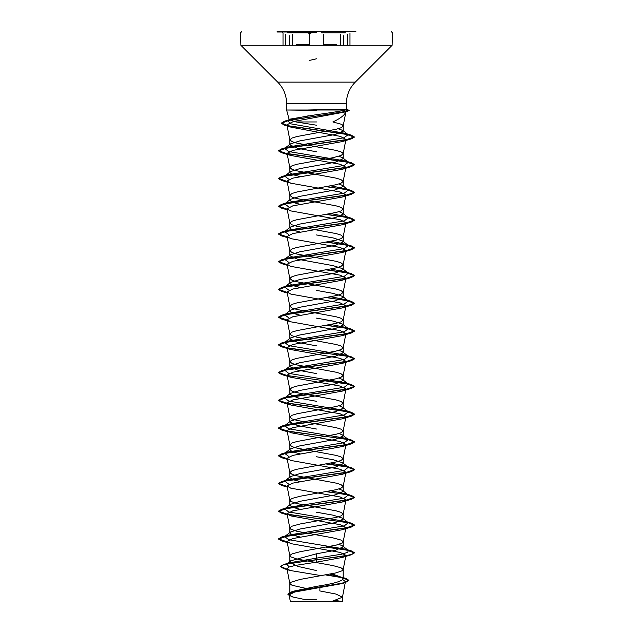 <?xml version="1.0" encoding="UTF-8"?>
<svg xmlns="http://www.w3.org/2000/svg" width="633" height="633" viewBox="0 0 633 633"><rect width="100%" height="100%" fill="white"/><g stroke="black" fill="none" stroke-linecap="round" stroke-linejoin="round"><path stroke-width="0.95" d="M316.5 32.022L277.119 32.022L316.5 32.022M277.119 31.65L355.881 31.65M283.125 33.074L282.666 32.789M316.5 32.418L311.523 32.789L308.69 33.826M291.821 601.35L341.179 601.35A151.92 151.92 0 0 0 335.537 600.527M307.401 110.007L343.49 109.169C346.544 109.177 347.177 109.454 345.381 110.007L286.614 110.007L316.5 110.395M341.147 110.902L343.268 110.917M346.029 111.321L345.927 111.717L346.029 111.321M309.695 589.236L292.066 585.272L289.914 583.808L290.634 582.352L300.113 579.432L336.131 572.865L342.366 570.673L343.086 569.217L340.934 567.754L332.887 565.57L296.869 559.002L290.634 556.811L289.914 555.355L292.066 553.891L300.113 551.707L336.131 545.14L342.366 542.948L343.086 541.492L340.934 540.028L332.887 537.844L296.869 531.277L290.634 529.085L289.914 527.629L292.066 526.165L300.113 523.982L336.131 517.414L340.934 515.958L343.181 514.131L340.934 512.303L336.131 510.847L296.869 503.551L290.634 501.36L289.914 499.904L292.066 498.44L300.113 496.256L336.131 489.689L340.934 488.233L343.181 486.405L340.934 484.577L336.131 483.121L296.869 475.826L292.066 474.37L289.819 472.542L292.066 470.715L296.869 469.259L336.131 461.963L340.934 460.507L343.181 458.68L340.934 456.852L336.131 455.396L296.869 448.101L292.066 446.645L289.819 444.817L292.066 442.989L296.869 441.533L336.131 434.238L340.934 432.782L343.181 430.954L340.934 429.127L336.131 427.671L296.869 420.375L292.066 418.919L289.819 417.092L292.066 415.264L296.869 413.808L336.131 406.513L340.934 405.057L343.181 403.229L340.934 401.401L336.131 399.945L296.869 392.65L292.066 391.194L289.819 389.366L292.066 387.538L296.869 386.083L336.131 378.787L340.934 377.331L343.181 375.504L340.934 373.676L336.131 372.22L296.869 364.925L292.066 363.469L289.819 361.641L292.066 359.813L296.869 358.357L336.131 351.062L340.934 349.606L343.181 347.778L340.934 345.95L336.131 344.494L296.869 337.199L292.066 335.743L289.819 333.915L292.066 332.088L296.869 330.632L336.131 323.336L340.934 321.881L343.181 320.053L340.934 318.225L336.131 316.769L296.869 309.474L292.066 308.018L289.819 306.19L292.066 304.362L296.869 302.906L336.131 295.611L340.934 294.155L343.181 292.327L340.934 290.5L336.131 289.044L296.869 281.748L292.066 280.292L289.819 278.465L292.066 276.637L296.869 275.181L336.131 267.886L340.934 266.43L343.181 264.602L340.934 262.774L336.131 261.318L296.869 254.023L292.066 252.567L289.819 250.739L292.066 248.911L296.869 247.456L336.131 240.16L340.934 238.704L343.181 236.877L340.934 235.049L336.131 233.593L296.869 226.298L292.066 224.842L289.819 223.014L292.066 221.186L296.869 219.73L336.131 212.435L340.934 210.979L343.181 209.151L340.934 207.323L336.131 205.867L296.869 198.572L292.066 197.116L289.819 195.288L292.066 193.461L296.869 192.005L336.131 184.709L340.934 183.254L343.181 181.426L340.934 179.598L336.131 178.142L296.869 170.847L292.066 169.391L289.819 167.563L292.066 165.735L296.869 164.279L332.887 157.712L340.934 155.528L343.165 153.843L345.935 139.442L340.277 136.364L290.982 127.154L286.915 124.82L293.348 121.544L344.241 112.128L346.006 111.376C345.135 114.747 340.76 118.276 332.871 121.955L340.934 124.147L342.366 124.883L343.165 126.117L345.998 111.392M316.5 121.955L296.189 121.955L289.234 119.764L289.51 119.21L316.5 114.66C330.853 112.753 340.483 111.202 345.381 110.007L346.386 109.509L346.386 103.606L286.614 103.606L346.386 103.606C346.504 95.267 349.471 88.106 355.279 82.124L316.5 82.124L355.279 82.124L392.128 45.275L336.574 45.275M287.145 181.457L278.52 178.419L281.653 176.615L345.958 167.571L354.48 164.556L351.347 162.752L287.042 153.708L278.52 150.694L281.653 148.89L345.547 139.925L354.338 136.934L351.109 135.09L289.289 126.086L281.361 123.079L284.787 121.109L344.708 111.622L349.155 110.269L346.386 109.509M316.5 151.778L297.637 148.312L289.819 144.846L290.42 143.913L299.741 140.914L335.355 134.457L343.181 131.102L342.746 130.422L338.093 128.744M343.165 153.843L342.366 152.608L340.934 151.873L336.131 150.417L296.869 143.121L292.066 141.665L289.819 139.838L292.066 138.01L296.869 136.554L336.131 129.259L340.934 127.803L343.165 126.117M289.819 583.444L289.819 593.801L294.25 591.032L316.5 586.364C332.689 583.887 341.583 581.41 343.181 578.926L342.318 577.565L331.827 573.815M316.5 570.555L297.645 566.361L289.819 562.175L290.682 560.814L316.5 553.796L335.371 550.33L343.181 546.865L342.58 545.931L338.995 544.364M300.184 537.029L292.549 535.02L289.819 533.002L290.42 532.068L299.741 529.069L335.363 522.605L343.181 519.139L342.58 518.205L333.259 515.207L316.5 512.208M300.184 509.304L292.557 507.294L289.819 505.276L290.42 504.343L299.741 501.344L335.371 494.879L343.181 491.414L342.58 490.48L338.995 488.913M300.184 481.578L292.549 479.569L289.819 477.551L290.42 476.617L299.741 473.619L335.371 467.154L343.181 463.688L342.58 462.755L333.259 459.756L316.5 456.757M300.184 453.853L292.549 451.843L289.819 449.826L290.42 448.892L299.741 445.893L335.355 439.429L343.181 435.963L342.58 435.029L338.995 433.463M316.5 429.032L297.637 425.566L289.819 422.1L290.42 421.167L299.733 418.168L335.371 411.703L343.181 408.238L342.58 407.304L338.995 405.737M316.5 401.306L297.629 397.841L289.819 394.375L290.42 393.441L299.733 390.442L335.363 383.978L343.181 380.512L342.58 379.578L338.995 378.012M316.5 373.581L297.645 370.115L289.819 366.649L290.42 365.716L299.741 362.717L335.363 356.252L343.181 352.787L342.58 351.853L338.995 350.286M316.5 345.855L297.629 342.39L289.819 338.924L290.42 337.99L299.741 334.992L335.371 328.527L343.181 325.061L342.58 324.128L333.267 321.129L316.5 318.13M300.184 315.226L292.549 313.216L289.819 311.199L290.42 310.265L299.741 307.266L335.363 300.802L343.181 297.336L342.58 296.402L333.251 293.403L316.5 290.405M300.184 287.501L292.557 285.491L289.819 283.473L290.42 282.54L299.741 279.541L335.371 273.076L343.181 269.611L342.58 268.677L333.259 265.678L297.629 259.214L289.819 255.748L290.42 254.814L299.741 251.815L335.371 245.351L343.181 241.885L342.58 240.951L333.259 237.953L316.5 234.954M300.184 232.05L292.549 230.04L289.819 228.022L290.42 227.089L299.741 224.09L335.355 217.625L343.181 214.16L342.58 213.226L338.995 211.659M300.184 204.324L292.549 202.315L289.819 200.297L290.42 199.363L299.733 196.365L335.371 189.9L343.181 186.434L342.58 185.501L338.995 183.934M300.184 176.599L292.549 174.589L289.819 172.572L290.42 171.638L299.733 168.639L335.363 162.175L343.181 158.709L342.58 157.775L338.995 156.209M342.825 579.693L345.452 581.624L341.86 583.642L294.669 592.021L289.067 594.885L292.794 596.998L305.684 599.72A151.92 151.92 0 0 1 316.5 599.332M326.913 601.35L290.31 601.35L289.067 594.885M342.437 597.22L342.437 601.35L331.993 601.35L342.437 597.22L336.06 594.07L319.847 590.929L319.966 585.747M316.5 125.207L296.189 121.955M316.5 553.796L316.5 558.132L289.495 562.784L286.543 564.082L289.265 566.954M329.872 574.194L345.507 578.269L348.854 580.279L342.176 583.183L291.496 591.902L287.912 594.118L289.178 595.439M342.318 577.565L343.181 578.926L343.181 569.581M342.58 545.931L348.332 550.425L347.739 552.348L341.282 554.279L316.5 558.132L316.5 559.643L283.497 564.596L280.387 566.432L287.058 569.178M326.454 574.827L345.507 578.269M345.721 555.774L342.2 557.483L316.5 562.167L316.5 559.881L351.347 554.753L354.48 552.712L351.592 554.445L343.355 556.178L290.737 563.267L283.046 564.968L280.387 566.662L283.774 568.6L287.105 569.415M325.718 574.954L342.548 577.731L348.854 580.508L345.159 582.645L294.1 591.428L287.912 594.347L291.955 596.737M316.5 562.167L295.326 565.427L288.98 567.057L286.963 568.679L290.223 570.507L320.219 575.476M345.713 139.893L342.2 141.602L292.826 150.409L287.073 153.344L290.8 155.465L340.182 164.271L345.927 167.207L343.165 181.568M345.721 167.618L342.2 169.328L292.826 178.134L287.073 181.07L290.808 183.19L340.182 191.997L345.927 194.932L343.165 209.294M345.721 195.344L342.192 197.053L292.826 205.86L287.073 208.795L290.808 210.916L340.174 219.722L345.927 222.658L342.2 224.778L292.818 233.585L287.073 236.52L290.808 238.641L340.182 247.448L345.927 250.383L342.2 252.504L292.818 261.31L287.073 264.246L290.8 266.366L340.182 275.173L345.927 278.109L342.192 280.229L292.818 289.036L287.073 291.971L290.808 294.092L340.174 302.898L345.927 305.834L343.165 320.195M345.721 306.245L342.192 307.954L292.818 316.761L287.073 319.697L290.808 321.817L340.182 330.624L345.927 333.559L343.165 347.921M345.721 333.971L342.192 335.68L292.818 344.487L287.073 347.422L290.8 349.543L340.174 358.349L345.927 361.285L343.165 375.646M345.721 361.696L342.2 363.405L292.818 372.212L287.073 375.147L290.8 377.268L340.182 386.075L345.927 389.01L343.165 403.371M345.721 389.422L342.2 391.131L292.818 399.937L287.073 402.873L290.808 404.993L340.182 413.8L345.927 416.736L343.165 431.097M345.721 417.147L342.192 418.856L292.826 427.663L287.073 430.598L290.8 432.719L340.182 441.525L345.927 444.461L343.165 458.822M345.721 444.872L342.192 446.582L292.818 455.388L287.073 458.324L290.808 460.444L340.182 469.251L345.927 472.186L343.165 486.548M345.721 472.598L342.2 474.307L292.826 483.114L287.073 486.049L290.8 488.17L340.182 496.976L345.927 499.912L343.165 514.273M345.721 500.323L342.192 502.032L292.818 510.839L287.073 513.774L290.8 515.895L340.182 524.702L345.927 527.637L343.165 541.998M345.721 528.049L342.192 529.758L292.818 538.564L287.073 541.5L290.808 543.62L340.182 552.427L345.927 555.363L343.165 569.724M348.332 550.425L345.309 549.12L288.695 539.704L284.668 536.562L287.691 535.257L344.305 525.841L348.332 522.7L345.309 521.394L288.695 511.978L284.668 508.837L287.691 507.531L344.305 498.116L348.332 494.974L345.309 493.669L330.798 490.844M288.964 484.324L284.668 481.112L287.691 479.806L344.305 470.39L348.332 467.249L345.309 465.943L330.798 463.119M288.964 456.599L284.668 453.386L287.691 452.081L344.305 442.665L348.332 439.524L345.309 438.218L288.695 428.802L284.668 425.661L287.691 424.355L344.305 414.939L348.332 411.798L345.309 410.493L288.695 401.077L284.668 397.935L287.691 396.63L344.305 387.214L348.332 384.073L345.309 382.767L288.695 373.351L284.668 370.21L287.691 368.904L344.305 359.489L348.332 356.347L345.309 355.042L288.695 345.626L284.668 342.485L287.691 341.179L344.305 331.763L348.332 328.622L345.309 327.316L330.798 324.492M288.964 317.972L284.668 314.759L287.691 313.454L344.305 304.038L348.332 300.897L345.309 299.591L330.798 296.766M288.964 290.246L284.668 287.034L287.691 285.728L344.305 276.312L348.332 273.171L345.309 271.866L330.798 269.041M288.964 262.521L284.668 259.308L287.691 258.003L344.305 248.587L348.332 245.446L345.309 244.14L330.798 241.315M288.964 234.796L284.668 231.583L287.691 230.277L344.305 220.862L348.332 217.72L345.309 216.415L330.798 213.59M288.964 207.07L284.668 203.858L287.691 202.552L344.305 193.136L348.332 189.995L345.309 188.689L330.798 185.865M288.964 179.345L284.668 176.132L287.691 174.827L344.305 165.411L348.332 162.27L345.309 160.964L288.695 151.548L284.668 148.407L287.691 147.101L343.996 137.765L348.182 134.655L345.032 133.302L290.927 123.87L287.564 120.729L290.903 119.281L309.031 115.704M354.48 552.712L351.347 550.908L326.945 547.015M287.145 541.888L278.52 538.849L281.653 537.045L345.958 528.001L354.48 524.986L351.347 523.182L287.279 514.186M287.145 514.162L278.52 511.124L281.653 509.32L345.958 500.276L354.48 497.261L351.347 495.457L326.945 491.564M287.145 486.437L278.52 483.398L281.653 481.594L345.958 472.55L354.48 469.536L351.347 467.732L347.881 466.901M347.723 466.869L326.945 463.839M287.145 458.711L278.52 455.673L281.653 453.869L345.958 444.825L354.48 441.81L351.347 440.006L287.279 431.01M287.145 430.986L278.52 427.948L281.653 426.144L345.958 417.1L354.48 414.085L351.347 412.281L287.042 403.237L278.52 400.222L281.653 398.418L345.958 389.374L354.48 386.359L351.347 384.555L287.042 375.511L278.52 372.497L281.653 370.693L345.958 361.649L354.48 358.634L351.347 356.83L287.279 347.834M287.145 347.81L278.52 344.771L281.653 342.967L345.958 333.923L354.48 330.909L351.347 329.105L326.945 325.212M287.145 320.084L278.52 317.046L281.653 315.242L345.958 306.198L354.48 303.183L351.347 301.379L326.945 297.486M287.145 292.359L278.52 289.321L281.653 287.517L345.958 278.473L354.48 275.458L351.347 273.654L326.945 269.761M287.145 264.634L278.52 261.595L281.653 259.791L345.958 250.747L354.48 247.732L351.347 245.928L326.945 242.035M287.145 236.908L278.52 233.87L281.653 232.066L345.958 223.022L354.48 220.007L351.347 218.203L326.945 214.31M287.145 209.183L278.52 206.144L281.653 204.34L345.958 195.296L354.48 192.282L351.347 190.478L326.945 186.585M348.87 110.079L345.816 109.865M354.48 552.949L346.583 550.045L326.169 547.149M287.192 542.125L281.653 540.891L278.52 539.087L287.042 536.072L351.347 527.028L354.48 525.224L347.644 522.534L287.564 514.471M287.192 514.4L281.653 513.165L278.52 511.361L287.042 508.346L351.347 499.302L354.48 497.498L346.583 494.595L326.169 491.699M287.192 486.674L281.653 485.44L278.52 483.636L287.042 480.621L351.347 471.577L354.48 469.773L346.583 466.869L326.169 463.973M287.192 458.949L281.653 457.714L278.52 455.91L287.042 452.896L351.347 443.852L354.48 442.048L347.644 439.357L287.564 431.295M287.192 431.223L281.653 429.989L278.52 428.185L287.042 425.17L351.347 416.126L354.48 414.322L345.958 411.308L281.653 402.264L278.52 400.46L287.042 397.445L351.347 388.401L354.48 386.597L346.583 383.693L326.169 380.797M287.192 375.773L281.653 374.538L278.52 372.734L287.042 369.719L351.347 360.675L354.48 358.871L347.652 356.181L287.564 348.118M287.192 348.047L281.653 346.813L278.52 345.009L287.042 341.994L351.347 332.95L354.48 331.146L346.583 328.242L326.169 325.346M287.192 320.322L281.653 319.087L278.52 317.283L287.042 314.269L351.347 305.225L354.48 303.421L346.583 300.517L326.169 297.621M287.192 292.596L281.653 291.362L278.52 289.558L287.042 286.543L351.347 277.499L354.48 275.695L346.583 272.791L326.169 269.895M287.192 264.871L281.653 263.637L278.52 261.833L287.042 258.818L351.347 249.774L354.48 247.97L346.583 245.066L326.169 242.17M287.192 237.146L281.653 235.911L278.52 234.107L287.042 231.092L351.347 222.048L354.48 220.244L346.583 217.341L326.169 214.445M287.192 209.42L281.653 208.186L278.52 206.382L287.042 203.367L351.347 194.323L354.48 192.519L346.583 189.615L326.169 186.719M287.192 181.695L281.653 180.46L278.52 178.656L287.042 175.642L351.347 166.598L354.48 164.794L345.958 161.779L281.653 152.735L278.52 150.931L287.042 147.916L351.347 138.872L354.338 137.163L346.053 134.172L284.581 125.207L281.361 123.308L289.313 120.27L347.731 111.139L349.155 110.498L345.927 110.126M309.213 60.467L316.5 58.79M347.628 45.275L347.628 34.372L347.628 45.275M296.434 45.275L240.872 45.275L323.803 45.275L323.803 34.372M292.668 45.275L292.668 34.372M321.501 32.789L345.333 32.789M323.803 44.468L336.574 44.468M309.213 34.372L309.213 45.275L392.128 45.275L392.46 32.789L391.321 31.65M316.5 82.124L277.721 82.124L316.5 82.124M296.434 44.468L309.213 44.468M287.651 32.789L311.523 32.789M285.364 45.275L285.364 34.372L285.364 45.275M340.332 45.275L340.332 34.372M349.978 45.275L349.978 33.193M289.234 119.764L286.614 110.007L286.614 103.606C286.496 95.267 283.529 88.106 277.721 82.124L240.872 45.275L240.54 32.789L241.679 31.65M343.181 131.102L343.181 125.975M343.181 546.865L343.181 541.856M343.181 519.139L343.181 514.131M343.181 491.414L343.181 486.405M343.181 463.688L343.181 458.68M343.181 435.963L343.181 430.954M343.181 408.238L343.181 403.229M343.181 380.512L343.181 375.504M343.181 352.787L343.181 347.778M343.181 325.061L343.181 320.053M343.181 297.336L343.181 292.327M343.181 269.611L343.181 264.602M343.181 241.885L343.181 236.877M343.181 214.16L343.181 209.151M343.181 186.434L343.181 181.426M343.181 158.709L343.181 153.7M289.819 562.175L289.819 555.719M289.819 533.002L289.819 527.993M289.819 505.276L289.819 500.268M289.819 477.551L289.819 472.542M289.819 449.826L289.819 444.817M289.819 422.1L289.819 417.092M289.819 394.375L289.819 389.366M289.819 366.649L289.819 361.641M289.819 338.924L289.819 333.915M289.819 311.199L289.819 306.19M289.819 283.473L289.819 278.465M289.819 255.748L289.819 250.739M289.819 228.022L289.819 223.014M289.819 200.297L289.819 195.288M289.819 172.572L289.819 167.563M289.819 144.846L289.819 139.838M345.452 581.624L342.421 597.362M294.25 591.032L291.496 591.902M289.495 562.784L283.497 564.596M283.774 568.6L290.223 570.507M345.159 582.645L341.86 583.642M286.915 124.82L289.835 139.98M287.073 153.344L289.835 167.705M287.073 181.07L289.835 195.431M287.073 208.795L289.835 223.156M345.927 222.658L343.165 237.019M287.073 236.52L289.835 250.882M345.927 250.383L343.165 264.744M287.073 264.246L289.835 278.607M345.927 278.109L343.165 292.47M287.073 291.971L289.835 306.332M287.073 319.697L289.835 334.058M287.073 347.422L289.835 361.783M287.073 375.147L289.835 389.509M287.073 402.873L289.835 417.234M287.073 430.598L289.835 444.959M287.073 458.324L289.835 472.685M287.073 486.049L289.835 500.41M287.073 513.774L289.835 528.136M287.073 541.5L289.835 555.861M286.963 568.679L289.835 583.586M345.309 549.12L351.347 550.908M287.691 535.257L281.653 537.045M345.309 521.394L351.347 523.182M287.691 507.531L281.653 509.32M345.309 493.669L351.347 495.457M287.691 479.806L281.653 481.594M345.309 465.943L351.347 467.732M287.691 452.081L281.653 453.869M345.309 438.218L351.347 440.006M287.691 424.355L281.653 426.144M345.309 410.493L351.347 412.281M287.691 396.63L281.653 398.418M345.309 382.767L351.347 384.555M287.691 368.904L281.653 370.693M345.309 355.042L351.347 356.83M287.691 341.179L281.653 342.967M345.309 327.316L351.347 329.105M287.691 313.454L281.653 315.242M345.309 299.591L351.347 301.379M287.691 285.728L281.653 287.517M345.309 271.866L351.347 273.654M287.691 258.003L281.653 259.791M345.309 244.14L351.347 245.928M287.691 230.277L281.653 232.066M345.309 216.415L351.347 218.203M287.691 202.552L281.653 204.34M345.309 188.689L351.347 190.478M287.691 174.827L281.653 176.615M345.309 160.964L351.347 162.752M287.691 147.101L281.653 148.89M345.032 133.302L351.109 135.09M290.903 119.281L284.787 121.109M284.668 536.562L290.42 532.068M348.332 522.7L342.58 518.205M284.668 508.837L290.42 504.343M348.332 494.974L342.58 490.48M284.668 481.112L290.42 476.617M348.332 467.249L342.58 462.755M284.668 453.386L290.42 448.892M348.332 439.524L342.58 435.029M284.668 425.661L290.42 421.167M348.332 411.798L342.58 407.304M284.668 397.935L290.42 393.441M348.332 384.073L342.58 379.578M284.668 370.21L290.42 365.716M348.332 356.347L342.58 351.853M284.668 342.485L290.42 337.99M348.332 328.622L342.58 324.128M284.668 314.759L290.42 310.265M348.332 300.897L342.58 296.402M284.668 287.034L290.42 282.54M348.332 273.171L342.58 268.677M284.668 259.308L290.42 254.814M348.332 245.446L342.58 240.951M284.668 231.583L290.42 227.089M348.332 217.72L342.58 213.226M284.668 203.858L290.42 199.363M348.332 189.995L342.58 185.501M284.668 176.132L290.42 171.638M348.332 162.27L342.58 157.775M284.668 148.407L290.42 143.913M348.182 134.655L342.746 130.422M287.564 120.729L289.51 119.21M344.241 112.128L347.731 111.139M290.982 127.154L284.581 125.207M342.2 141.602L351.347 138.872M290.8 155.465L281.653 152.735M342.2 169.328L351.347 166.598M290.808 183.19L281.653 180.46M342.192 197.053L351.347 194.323M287.271 209.847L281.653 208.186M342.2 224.778L351.347 222.048M287.271 237.573L281.653 235.911M342.2 252.504L351.347 249.774M287.271 265.298L281.653 263.637M342.192 280.229L351.347 277.499M287.271 293.024L281.653 291.362M342.192 307.954L351.347 305.225M290.808 321.817L281.653 319.087M342.192 335.68L351.347 332.95M290.8 349.543L281.653 346.813M342.2 363.405L351.347 360.675M290.8 377.268L281.653 374.538M342.2 391.131L351.347 388.401M290.808 404.993L281.653 402.264M342.192 418.856L351.347 416.126M287.271 431.651L281.653 429.989M342.192 446.582L351.347 443.852M287.271 459.376L281.653 457.714M342.2 474.307L351.347 471.577M287.271 487.101L281.653 485.44M342.192 502.032L351.347 499.302M287.271 514.827L281.653 513.165M342.192 529.758L351.347 527.028M287.271 542.552L281.653 540.891M342.2 557.483L351.347 554.753M290.682 560.814L286.543 564.082M343.505 45.275L343.505 35.78M283.014 45.275L283.014 33.193M289.471 45.275L289.471 35.772"/></g></svg>
